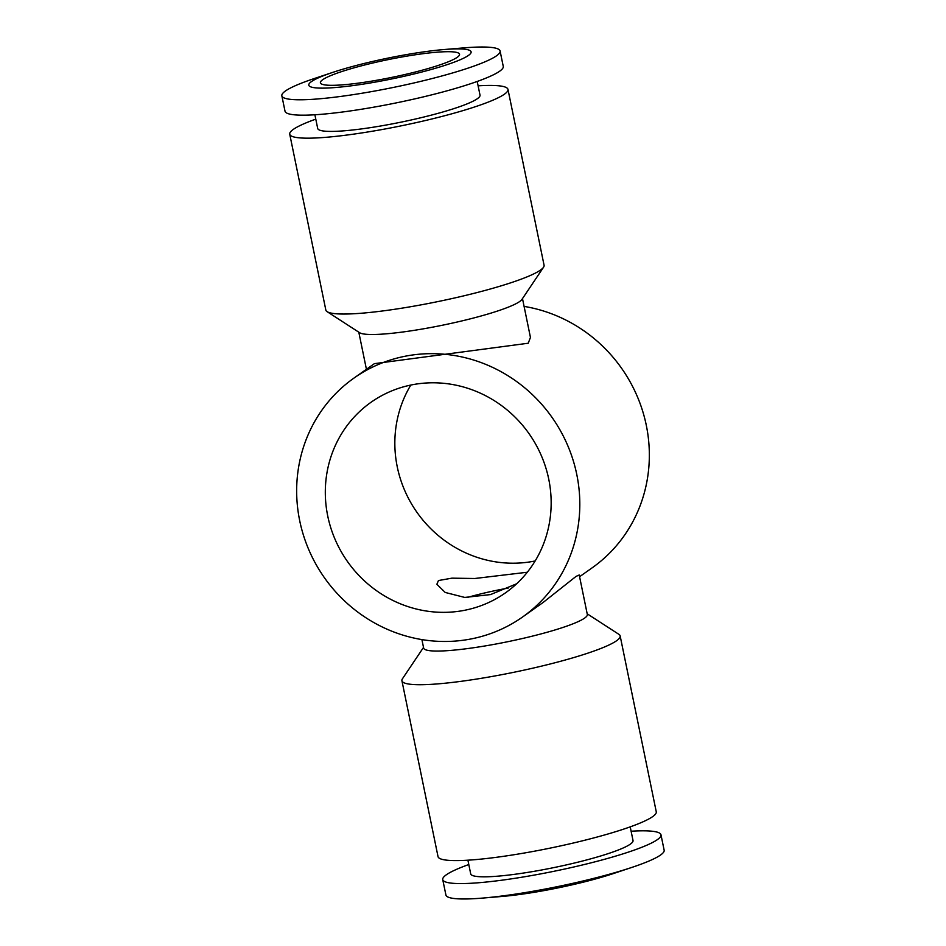 <?xml version="1.0" encoding="UTF-8"?>
<svg xmlns="http://www.w3.org/2000/svg" width="946" height="946" viewBox="0 0 946 946"><rect width="100%" height="100%" fill="white"/><g stroke="black" fill="none" stroke-linecap="round" stroke-linejoin="round"><path stroke-width="1.42" d="M548.739 479.137A116.618 111.037 54.7 0 1 505.542 592.799A116.618 111.037 54.7 0 1 327.73 515.996A116.618 111.037 54.7 0 1 370.938 402.334A116.618 111.037 54.7 0 1 548.739 479.137M410.836 385.046A116.618 111.037 -125.3 0 0 397.261 466.863A116.618 111.037 -125.3 0 0 535.164 560.954M516.622 583.788L490.525 594.585L464.746 597.434L445.223 592.456L436.863 584.285L438.447 580.537L451.916 578.16L474.762 578.503L527.312 572.235M576.776 474.466A146.204 139.204 54.7 0 1 522.618 616.969A146.204 139.204 54.7 0 1 299.693 520.667A146.204 139.204 54.7 0 1 353.851 378.164A146.204 139.204 54.7 0 1 576.776 474.466M579.579 576.717L592.149 567.837A146.204 139.204 -125.3 0 0 646.307 425.333A146.204 139.204 -125.3 0 0 524.096 306.398M579.212 574.991L576.09 576.374L543.146 602.448M579.224 574.979L587.324 614.486A83.544 10.678 168.4 0 1 584.652 618.081A83.544 10.678 168.4 0 1 496.035 644.001A83.544 10.678 168.4 0 1 423.654 648.081L421.904 639.602M353.851 378.164L374.391 363.654L528.235 343.232L530.446 337.426L522.488 298.593M315.787 119.137A111.392 14.225 -11.6 0 0 293.295 129.401A111.392 14.225 -11.6 0 0 289.736 134.202L325.838 310.063A111.392 14.225 -11.6 0 0 327.115 311.672L359.634 332.72A83.544 10.678 -11.6 0 0 436.331 326.441A83.544 10.678 -11.6 0 0 519.673 301.526A83.544 10.678 -11.6 0 0 521.944 299.409L543.536 267.245A111.392 14.225 -11.6 0 0 544.08 265.27L507.978 89.397A111.392 14.225 -11.6 0 0 478.097 85.826M630.213 826.863L633.028 840.545A82.846 10.583 168.4 0 1 630.367 844.116A82.846 10.583 168.4 0 1 542.496 869.823A82.846 10.583 168.4 0 1 470.706 873.856L467.903 860.174M631.112 831.227A111.392 14.225 168.4 0 1 660.982 834.798A111.392 14.225 168.4 0 1 657.423 839.599A111.392 14.225 168.4 0 1 539.267 874.163A111.392 14.225 168.4 0 1 442.74 879.603A111.392 14.225 168.4 0 1 446.311 874.802A111.392 14.225 168.4 0 1 468.79 864.538M660.982 834.798L664.151 850.206A111.392 14.225 168.4 0 1 660.58 855.007A111.392 14.225 168.4 0 1 631.644 867.482A111.392 14.225 168.4 0 1 482.59 898.085A111.392 14.225 168.4 0 1 445.909 894.999L442.74 879.603M587.194 613.8L618.885 634.328A111.392 14.225 168.4 0 1 620.162 635.937A111.392 14.225 168.4 0 1 616.603 640.738A111.392 14.225 168.4 0 1 498.447 675.302A111.392 14.225 168.4 0 1 401.92 680.73A111.392 14.225 168.4 0 1 402.464 678.755L423.512 647.407M620.162 635.937L656.264 811.798A111.392 14.225 168.4 0 1 652.705 816.599A111.392 14.225 168.4 0 1 534.549 851.175A111.392 14.225 168.4 0 1 438.022 856.603L401.92 680.73M477.21 81.462L480.012 95.132A82.846 10.583 168.4 0 1 477.363 98.703A82.846 10.583 168.4 0 1 389.48 124.411A82.846 10.583 168.4 0 1 317.702 128.455L314.888 114.773M332.98 72.31L314.356 78.518A111.392 14.225 -11.6 0 0 285.42 90.993A111.392 14.225 -11.6 0 0 281.849 95.794L285.018 111.202A111.392 14.225 -11.6 0 0 381.534 105.763A111.392 14.225 -11.6 0 0 499.689 71.198A111.392 14.225 -11.6 0 0 503.26 66.397L500.091 51.001A111.392 14.225 -11.6 0 0 463.41 47.915L443.84 49.559A82.846 10.583 -11.6 0 0 332.98 72.31A82.846 10.583 -11.6 0 0 311.459 81.593A82.846 10.583 -11.6 0 0 369.283 83.13A82.846 10.583 -11.6 0 0 468.471 55.412A82.846 10.583 -11.6 0 0 443.84 49.559M281.849 95.794A111.392 14.225 -11.6 0 0 378.376 90.367A111.392 14.225 -11.6 0 0 496.532 55.802A111.392 14.225 -11.6 0 0 500.091 51.001M327.115 311.672A111.392 14.225 -11.6 0 0 429.378 303.288A111.392 14.225 -11.6 0 0 540.509 270.059A111.392 14.225 -11.6 0 0 543.536 267.245M289.736 134.202A111.392 14.225 -11.6 0 0 386.252 128.762A111.392 14.225 -11.6 0 0 504.407 94.198A111.392 14.225 -11.6 0 0 507.978 89.397M322.681 79.724A71.009 9.07 168.4 0 1 398.006 57.694A71.009 9.07 168.4 0 1 459.531 54.229A71.009 9.07 168.4 0 1 457.261 57.292A71.009 9.07 168.4 0 1 381.936 79.322A71.009 9.07 168.4 0 1 320.41 82.787A71.009 9.07 168.4 0 1 322.681 79.724M467.088 597.541A57.789 7.379 168.4 0 1 508.179 588.093M631.644 867.482L613.02 873.69A82.846 10.583 168.4 0 1 502.16 896.441L482.59 898.085M522.618 616.969L543.158 602.448M366.421 369.283L358.806 332.2"/></g></svg>
